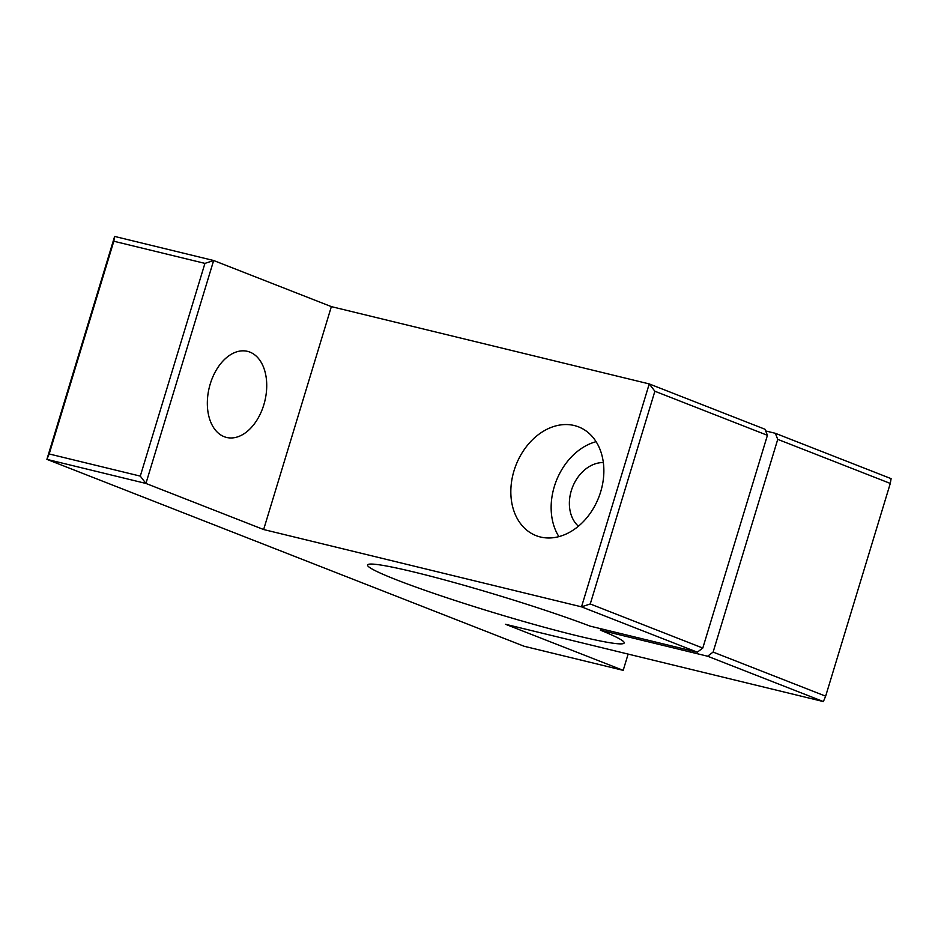 <?xml version="1.0" encoding="UTF-8"?>
<svg xmlns="http://www.w3.org/2000/svg" width="938" height="938" viewBox="0 0 938 938"><rect width="100%" height="100%" fill="white"/><g stroke="black" fill="none" stroke-linecap="round" stroke-linejoin="round"><path stroke-width="1.41" d="M263.801 404.876A44.297 28.597 -76.3 0 1 226.562 437.448A44.297 28.597 -76.3 0 1 210.264 383.912A44.297 28.597 -76.3 0 1 247.503 351.351A44.297 28.597 -76.3 0 1 263.801 404.876M578.418 526.23A35.492 27.003 111.4 0 1 571.312 490.644A35.492 27.003 111.4 0 1 603.345 462.575M558.907 536.63A58.379 44.414 111.4 0 1 554.335 486.517A58.379 44.414 111.4 0 1 596.087 441.692M600.672 491.805A58.379 44.414 111.4 0 1 536.055 535.621A58.379 44.414 111.4 0 1 514.024 470.735A58.379 44.414 111.4 0 1 578.64 426.907A58.379 44.414 111.4 0 1 600.672 491.805M600.777 628.718L600.355 630.137A134.099 8.923 16.9 0 1 624.18 642.952A134.099 8.923 16.9 0 1 493.271 612.514A134.099 8.923 16.9 0 1 367.567 564.981A134.099 8.923 16.9 0 1 450.252 581.454A134.099 8.923 16.9 0 1 590.025 626.103L697.286 652.18L702.797 648.052L590.248 603.978L581.513 606.839L697.286 652.18M890.291 483.433L825.651 696.172L713.115 652.086L777.743 439.359L890.291 483.433L891.1 478.638L775.327 433.297L765.689 430.952M213.653 260.518L114.635 236.435L46.9 459.362L145.929 483.445L213.653 260.518L204.93 263.39L140.29 476.117L145.929 483.445L263.637 529.536L331.36 306.62L213.653 260.518M590.248 603.978L654.876 391.24L767.425 435.314L765.009 429.252L649.248 383.923L331.36 306.62M713.115 652.086L707.604 656.225L600.355 630.137M775.327 433.297L777.743 439.359M825.651 696.172L823.365 701.565L707.604 656.225M654.876 391.24L649.248 383.923L581.513 606.839L263.637 529.536M140.29 476.117L49.186 453.969L46.9 459.362L524.166 646.27L623.195 670.353L505.488 624.262L823.365 701.565M702.797 648.052L767.425 435.314M49.186 453.969L113.815 241.23L114.635 236.435M113.815 241.23L204.93 263.39M628.132 654.091L623.195 670.353"/></g></svg>
